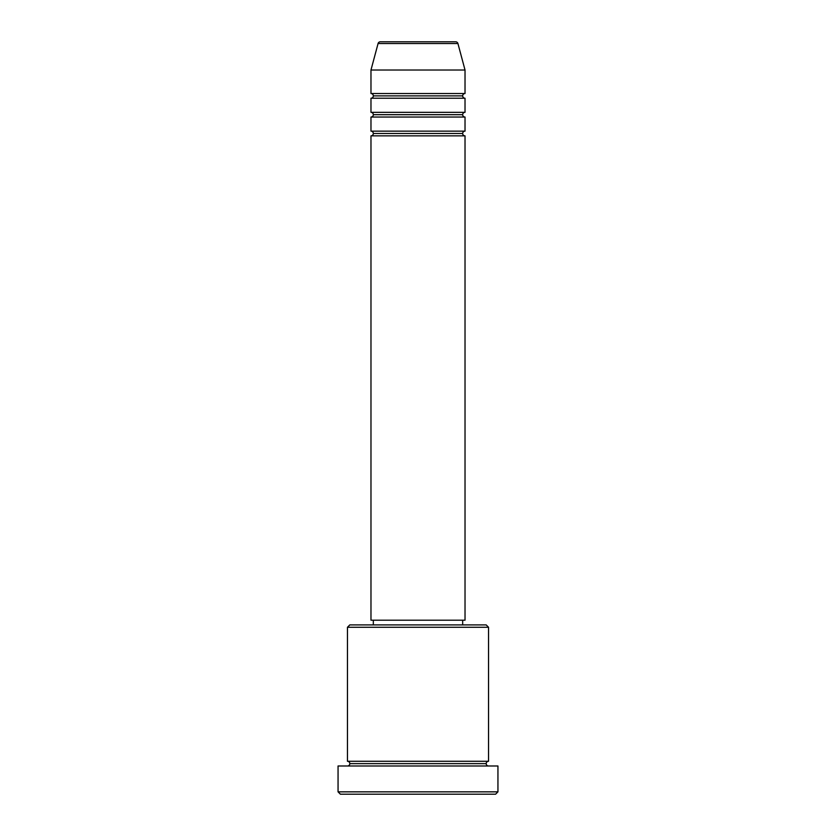 <?xml version="1.0" encoding="UTF-8"?>
<svg xmlns="http://www.w3.org/2000/svg" width="836" height="836" viewBox="0 0 836 836"><rect width="100%" height="100%" fill="white"/><g stroke="black" fill="none" stroke-linecap="round" stroke-linejoin="round"><path stroke-width="1.25" d="M455.662 41.8L380.338 41.8A2.351 2.351 0 0 0 378.071 43.545L457.929 43.545A2.351 2.351 0 0 0 455.662 41.8L380.338 41.8A2.351 2.351 0 0 0 378.071 43.545L370.975 70.015L465.025 70.015L457.929 43.545L378.071 43.545L370.975 70.015L370.975 93.527A2.351 2.351 0 0 1 373.326 95.879A2.351 2.351 0 0 1 370.975 98.23L370.975 112.337A2.351 2.351 0 0 1 373.326 114.689A2.351 2.351 0 0 1 370.975 117.04L370.975 131.147A2.351 2.351 0 0 1 373.326 133.499A2.351 2.351 0 0 1 370.975 135.85L370.975 620.207L465.025 620.207L465.025 135.85A2.351 2.351 0 0 1 462.674 133.499A2.351 2.351 0 0 1 465.015 131.147L465.025 117.04A2.351 2.351 0 0 1 462.674 114.689A2.351 2.351 0 0 1 465.015 112.337L465.025 98.23A2.351 2.351 0 0 1 462.674 95.879A2.351 2.351 0 0 1 465.015 93.527L465.025 70.015L370.975 70.015L370.975 93.527L465.025 93.527A2.351 2.351 0 0 0 462.674 95.879L373.326 95.879A2.351 2.351 0 0 0 370.975 93.527L465.025 93.527L465.025 70.015L457.929 43.545A2.351 2.351 0 0 0 455.662 41.8M488.537 627.261L486.186 624.91L349.814 624.91L347.462 627.261L488.537 627.261L347.462 627.261L347.462 761.282A2.351 2.351 0 0 1 349.814 763.634A2.351 2.351 0 0 1 347.462 765.985A2.351 2.351 0 0 0 349.814 763.634A2.351 2.351 0 0 0 347.462 761.282L488.537 761.282L488.537 627.261L488.537 761.282A2.351 2.351 0 0 0 486.186 763.634A2.351 2.351 0 0 1 488.537 761.282L347.462 761.282L347.462 627.261L349.814 624.91L486.186 624.91L488.537 627.261M338.058 791.849L340.409 794.2L495.591 794.2L497.942 791.849L338.058 791.849L497.942 791.849L497.942 765.985L338.058 765.985L338.058 791.849L338.058 765.985L497.942 765.985L497.942 791.849L495.591 794.2L340.409 794.2L338.058 791.849M488.537 765.985A2.351 2.351 0 0 1 486.186 763.634L349.814 763.634L486.186 763.634A2.351 2.351 0 0 0 488.537 765.985M370.975 131.147L465.025 131.147A2.351 2.351 0 0 0 462.674 133.499L373.326 133.499A2.351 2.351 0 0 0 370.975 131.147L370.975 117.04A2.351 2.351 0 0 0 373.326 114.689A2.351 2.351 0 0 0 370.975 112.337L465.025 112.337A2.351 2.351 0 0 0 462.674 114.689L373.326 114.689L462.674 114.689A2.351 2.351 0 0 0 465.015 117.04L370.975 117.04L465.025 117.04L465.025 131.147L370.975 131.147M465.025 135.85L370.975 135.85A2.351 2.351 0 0 0 373.326 133.499L462.674 133.499A2.351 2.351 0 0 0 465.015 135.85L465.025 620.207L370.975 620.207L370.975 135.85L465.025 135.85M462.674 624.91L462.674 620.207L462.674 624.91M373.326 620.207L373.326 624.91L373.326 620.207M465.025 98.23L370.975 98.23A2.351 2.351 0 0 0 373.326 95.879L462.674 95.879A2.351 2.351 0 0 0 465.015 98.23L465.025 112.337L370.975 112.337L370.975 98.23L465.025 98.23"/></g></svg>
